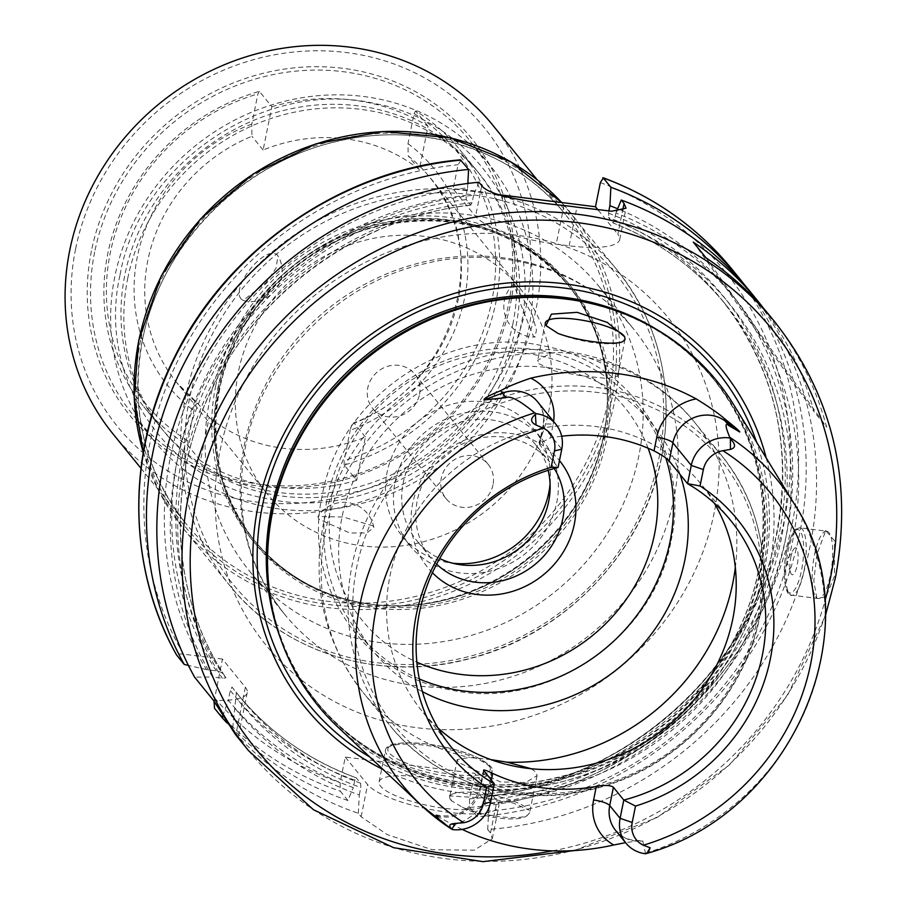 <?xml version="1.0" encoding="UTF-8"?>
<svg xmlns="http://www.w3.org/2000/svg" width="907" height="907" viewBox="0 0 907 907"><rect width="100%" height="100%" fill="white"/><g stroke="black" fill="none" stroke-linecap="round" stroke-linejoin="round"><path stroke-width="0.68" stroke-dasharray="4.54 3.4" d="M338.266 727.437A257.146 238.598 -39.1 0 0 588.087 773.784A257.146 238.598 -39.1 0 0 762.481 574.097A257.146 238.598 140.9 0 0 734.171 405.474M557.964 333.402A40.724 10.09 11.4 0 0 622.928 341.542M547.193 327.03A40.724 10.09 11.4 0 1 546.388 326.157A40.724 10.09 -168.6 0 1 546.093 325.76A40.724 10.09 -168.6 0 1 546.025 325.681M538.815 363.718L554.812 371.008L582.215 375.895L607.066 378.48L617.61 376.326L616.431 373.446C611.499 368.015 602.203 362.777 588.564 357.755C574.664 353.277 562.17 351.712 551.059 353.061L537.76 360.226L538.815 363.718M680.08 474.452A179.881 166.899 140.9 0 0 653.029 424.986A179.881 166.899 140.9 0 0 474.622 373.843A179.881 166.899 140.9 0 0 342.052 517.001A179.881 166.899 -39.1 0 0 373.899 651.974L359.047 633.71A179.881 166.899 -39.1 0 1 327.2 498.737A179.881 166.899 140.9 0 1 459.758 355.578A179.881 166.899 140.9 0 1 638.165 406.71A179.881 166.899 140.9 0 1 665.84 458.069M531.309 768.751L536.037 772.174L537.091 775.666L525.595 782.514L500.358 781.902L458.42 762.447L457.241 759.567L469.509 757.492L490.744 759.59M422.424 691.656A179.881 166.899 -39.1 0 1 373.899 651.974M451.652 800.881A40.724 10.09 11.4 0 1 450.847 800.008A40.724 10.09 -168.6 0 1 449.725 796.822A40.724 10.09 -168.6 0 1 451.561 794.566A40.724 10.09 -168.6 0 1 490.97 794.849A40.724 10.09 -168.6 0 1 528.464 809.736A40.724 10.09 11.4 0 1 528.758 810.121L513.668 803.137L487.603 798.239L449.384 795.915L451.652 800.881L462.423 807.253A40.724 10.09 11.4 0 0 527.375 815.393L529.609 812.74L529.064 810.586A40.724 10.09 11.4 0 0 528.758 810.121M462.423 807.253C482.139 818.069 519.303 822.717 527.375 815.393M645.569 853.759L642.791 840.982L640.127 840.562L625.547 842.66M462.151 829.383A244.402 226.761 -39.1 0 1 453.081 824.837L434.85 814.928L450.847 828.635M453.081 824.837A46.699 43.332 140.9 0 0 489.973 787.015A13.571 3.367 11.4 0 0 479.86 788.262C471.833 810.677 456.743 819.452 434.578 814.565L434.85 814.928A33.128 30.736 140.9 0 0 480.234 789.317L483.919 771.052M437.99 727.958A179.881 166.899 -39.1 0 1 421.834 710.918A179.881 166.899 -39.1 0 1 389.987 575.934A179.881 166.899 140.9 0 1 522.545 432.775A179.881 166.899 140.9 0 1 700.952 483.919A179.881 166.899 140.9 0 1 714.342 503.204M561.671 436.222A179.881 166.899 -39.1 0 0 550.402 437.888L539.393 443.58L539.722 444.861L558.088 467.445M766.234 457.99A268.132 248.779 140.9 0 1 768.955 570.492A268.132 248.779 -39.1 0 1 383.139 769.533M235.661 734.817L232.475 730.373L236.387 692.483L231.988 687.075L230.31 690.499L228.337 700.238A323.266 299.945 -39.1 0 0 353.311 787.582L354.807 780.179L356.27 777.855A312.257 289.718 -39.1 0 1 237.056 693.504A312.257 289.718 -39.1 0 1 231.988 687.075M750.021 291.43A339.411 314.91 140.9 0 1 810.11 546.105A339.411 314.91 -39.1 0 1 487.694 829.508L490.494 832.955L492.252 838.816L474.168 850.188L432.106 849.7L387.176 834.576L361.133 816.742L358.333 813.307A339.411 314.91 -39.1 0 1 232.475 730.373M816.901 554.449L813.794 580.968L816.844 598.359L825.914 596.965L834.474 576.058L834.508 540.753L825.767 530.595L816.901 554.449M826.674 531.173A33.944 9.467 97.1 0 0 823.76 532.284A33.944 9.467 97.1 0 0 814.463 555.027A33.944 9.467 -82.9 0 0 815.688 596.738A33.944 9.467 -82.9 0 0 818.239 598.529A33.944 9.467 -82.9 0 0 830.438 574.675A33.944 9.467 97.1 0 0 826.674 531.173L800.155 527.851A33.944 9.467 97.1 0 1 803.919 571.353A33.944 9.467 97.1 0 1 791.72 595.207A33.944 9.467 97.1 0 1 787.945 551.705A33.944 9.467 97.1 0 1 800.155 527.851C795.167 529.382 793.41 526.445 786.426 551.898C781.04 577.634 786.857 598.507 791.72 595.207L818.239 598.529M763.875 308.731A339.411 314.91 -39.1 0 1 813.851 411.449L826.628 427.163A339.411 314.91 -39.1 0 0 770.394 316.475M358.333 813.307L359.297 794.951A323.266 299.945 -39.1 0 1 234.335 707.607M616.601 211.331L615.887 213.077A323.266 299.945 -39.1 0 1 791.856 544.778A323.266 299.945 -39.1 0 1 488.669 811.153L487.694 829.508M478.953 182.205L473.59 195.243A323.266 299.945 -39.1 0 0 212.544 677.007L194.597 677.178M345.261 757.073L367.618 784.578A67.878 16.814 -168.6 0 0 438.693 810.937A67.878 16.814 -168.6 0 0 498.85 806.096A67.878 16.814 -168.6 0 0 496.991 800.79L474.622 773.286L345.261 757.073L340.102 782.662L340.363 791.21L347.959 800.541L353.311 787.582M360.657 783.251A312.257 289.718 -39.1 0 1 241.455 698.912L237.056 693.504C268.71 732.074 308.391 760.145 356.1 777.73L360.657 783.251L360.793 787.537A315.647 292.87 -39.1 0 1 236.296 697.868M359.297 794.951L360.793 787.537M419.522 776.97A54.307 13.446 -168.6 0 1 485.54 803.421A54.307 13.446 -168.6 0 1 445.088 808.398A54.307 13.446 -168.6 0 1 379.069 781.947A54.307 13.446 -168.6 0 1 419.522 776.97M488.669 811.153L490.154 803.749L490.029 799.464L485.347 793.92C619.254 783.739 744.284 676.305 773.988 545.923C794.691 453.251 777.22 371.099 721.575 299.48A312.257 289.718 140.9 0 0 608.529 217.453L613.075 222.975C658.153 240.752 695.782 268.053 725.963 304.877A312.257 289.718 -39.1 0 1 756.744 612.35A312.257 289.718 -39.1 0 1 490.029 799.464M615.887 213.077L614.39 220.514L612.917 222.85A312.257 289.718 -39.1 0 1 725.963 304.877L721.575 299.48A312.257 289.718 140.9 0 1 752.357 606.953A312.257 289.718 140.9 0 1 485.63 794.067L484.168 796.38L482.671 803.795L477.32 816.754L469.735 807.423L469.463 798.874L474.622 773.286M473.59 195.243L472.094 202.68L470.62 205.016L466.232 199.619L466.096 195.322L467.604 187.874A323.266 299.945 140.9 0 0 206.547 669.638L216.32 670.863L221.546 672.404L225.956 677.835L222.317 678.232L212.544 677.007M470.903 205.163L470.62 205.016A312.257 289.718 -39.1 0 0 225.934 677.801C171.752 597.566 165.403 486.685 209.8 393.751C256.171 292.235 360.793 216.671 470.903 205.163M608.824 211.036L608.529 217.453M482.671 803.795A323.266 299.945 140.9 0 0 784.94 541.604A323.266 299.945 140.9 0 0 617.656 208.78M222.612 716.201L228.337 700.238M347.959 800.541A339.411 314.91 -39.1 0 1 226.943 722.89M744.749 285.127A339.411 314.91 -39.1 0 1 769.873 619.47A339.411 314.91 -39.1 0 1 477.32 816.754M206.547 669.638L188.395 665.398M467.604 187.874L467.842 183.452M214.052 701.519L222.442 659.06L245.389 687.279A67.878 16.814 -168.6 0 1 247.248 692.585A67.878 16.814 -168.6 0 1 213.372 700.261M222.442 659.06L183.418 654.174C178.203 653.686 175.935 653.992 176.627 655.081M460.983 160.108L458.058 164.757L453.183 188.928L475.551 216.433A67.878 16.814 11.4 0 0 556.206 244.176L569.143 245.797A67.878 16.814 11.4 0 0 619.708 239.573A67.878 16.814 11.4 0 0 617.848 234.267L622.587 210.741M498.317 194.586L453.183 188.928M493.011 484.757A27.153 25.192 -39.1 0 1 473 506.367A27.153 25.192 -39.1 0 1 446.074 498.646A27.153 25.192 -39.1 0 1 441.267 478.272A27.153 25.192 -39.1 0 1 461.278 456.663A27.153 25.192 -39.1 0 1 488.204 464.384A27.153 25.192 -39.1 0 1 493.011 484.757M598.121 210.005L617.848 234.267M209.426 401.767A225.367 209.109 -39.1 0 1 375.498 222.408A225.367 209.109 -39.1 0 1 599.017 286.476A225.367 209.109 -39.1 0 1 638.902 455.586A225.367 209.109 -39.1 0 1 472.83 634.934A225.367 209.109 -39.1 0 1 249.323 570.866A225.367 209.109 -39.1 0 1 209.426 401.767M113.058 433.977A244.709 227.056 140.9 0 0 355.759 503.544A244.709 227.056 140.9 0 0 536.094 308.799A244.709 227.056 140.9 0 0 492.773 125.177M75.587 248.971A236.568 219.494 140.9 0 0 255.695 501.9A236.568 219.494 140.9 0 0 526.411 305.466A236.568 219.494 140.9 0 0 346.304 52.549A236.568 219.494 140.9 0 0 75.587 248.971M91.426 250.967A219.936 204.064 140.9 0 0 258.88 486.107A219.936 204.064 140.9 0 0 510.573 303.482A219.936 204.064 140.9 0 0 343.118 68.342A219.936 204.064 140.9 0 0 91.426 250.967M94.657 252.067A217.215 201.547 140.9 0 0 133.114 415.066A217.215 201.547 140.9 0 0 348.537 476.81A217.215 201.547 140.9 0 0 508.623 303.947A217.215 201.547 140.9 0 0 470.166 140.959A217.215 201.547 140.9 0 0 254.731 79.204A217.215 201.547 140.9 0 0 94.657 252.067M153.238 439.816A217.215 201.547 -39.1 0 0 368.673 501.56A217.215 201.547 -39.1 0 0 528.747 328.697A217.215 201.547 140.9 0 0 490.29 165.709A217.215 201.547 140.9 0 0 274.866 103.954A217.215 201.547 140.9 0 0 114.781 276.828A217.215 201.547 -39.1 0 0 153.238 439.816L133.114 415.066M127.717 278.438A203.644 188.951 -39.1 0 1 360.759 109.35A203.644 188.951 -39.1 0 1 515.811 327.076A203.644 188.951 -39.1 0 1 282.769 496.163A203.644 188.951 -39.1 0 1 127.717 278.438M512.943 323.538A203.644 188.951 -39.1 0 1 362.868 485.608A203.644 188.951 -39.1 0 1 160.902 427.719A203.644 188.951 -39.1 0 1 124.849 274.912A203.644 188.951 -39.1 0 1 274.923 112.842A203.644 188.951 -39.1 0 1 476.889 170.743A203.644 188.951 -39.1 0 1 512.943 323.538M271.851 106.686A203.644 188.951 -39.1 0 1 428.059 126.266L419.329 169.598A162.92 151.163 -39.1 0 0 263.121 150.018L271.851 106.686L259.391 91.369A203.644 188.951 140.9 0 0 107.752 253.892A203.644 188.951 140.9 0 0 143.805 406.687A203.644 188.951 140.9 0 0 187.998 445.473L200.458 460.79L209.188 417.458L198.009 403.706L176.684 382.561A162.92 151.163 140.9 0 0 198.009 403.706C196.672 402.663 195.322 405.021 193.996 410.769L187.908 440.961L187.998 445.473M209.188 417.458A162.92 151.163 -39.1 0 0 365.396 437.027L356.666 480.37L344.207 465.042A203.644 188.951 140.9 0 0 495.846 302.519A203.644 188.951 140.9 0 0 459.792 149.723A203.644 188.951 140.9 0 0 415.599 110.937L428.059 126.266M356.666 480.37A203.644 188.951 -39.1 0 1 200.458 460.79M259.391 91.369L257.883 93.909L251.795 124.1L251.931 136.277A162.92 151.163 140.9 0 0 147.841 260.32A162.92 151.163 140.9 0 0 176.684 382.561L267.259 493.941A162.92 151.163 -39.1 0 1 238.416 371.7A162.92 151.163 140.9 0 1 358.48 242.056A162.92 151.163 140.9 0 1 520.051 288.369L429.476 176.99A162.92 151.163 140.9 0 0 408.139 155.845L408.003 143.68L414.091 113.488L415.599 110.937M263.121 150.018L251.931 136.277M365.396 437.027L354.218 423.286A162.92 151.163 140.9 0 0 458.307 299.231A162.92 151.163 140.9 0 0 429.476 176.99C494.848 250.627 453.296 386.643 353.345 423.013L354.218 423.286C352.868 422.243 351.531 424.601 350.204 430.337A171.74 159.349 140.9 0 0 464.645 297.734A171.74 159.349 140.9 0 0 408.003 143.68M520.051 288.369A162.92 151.163 140.9 0 1 548.894 410.61A162.92 151.163 -39.1 0 1 428.83 540.255A162.92 151.163 -39.1 0 1 267.259 493.941M373.015 525.879L343.265 517.013L317.96 516.502L318.674 519.065L349.83 533.01L366.904 532.976L373.82 527.5L373.015 525.879M344.207 465.042L344.116 460.529L350.204 430.337M419.329 169.598L408.139 155.845M187.908 440.961A200.254 185.799 -39.1 0 1 110.189 253.314A200.254 185.799 -39.1 0 1 257.883 93.909M414.091 113.488A200.254 185.799 -39.1 0 1 491.809 301.135A200.254 185.799 -39.1 0 1 344.116 460.529M515.425 285.399L513.781 283.914L521.31 305.795L533.135 335.715L535.051 337.03L536.468 329.989L532.092 314.378L515.425 285.399M241.239 299.129C230.095 286.453 266.975 242.736 277.871 255.627L276.238 267.78L265.955 282.814L243.133 300.41L241.239 299.129M419.522 394.398A27.153 25.192 140.9 0 0 414.714 374.024A27.153 25.192 140.9 0 0 387.788 366.303A27.153 25.192 140.9 0 0 367.777 387.913A27.153 25.192 -39.1 0 0 372.584 408.286A27.153 25.192 -39.1 0 0 399.511 416.007A27.153 25.192 -39.1 0 0 419.522 394.398M706.043 257.837L826.628 427.163M693.265 242.124L813.851 411.449M790.802 557.351A13.571 3.787 97.1 0 1 793.568 549.404A13.571 3.787 97.1 0 1 797.616 550.866A13.571 3.787 97.1 0 1 797.185 565.208A13.571 3.787 -82.9 0 1 790.643 572.691A13.571 3.787 -82.9 0 1 790.802 557.351M419.34 678.992A179.881 166.899 -39.1 0 1 359.047 633.71M432.412 572.759A84.85 78.728 -39.1 0 1 412.64 503.793A84.85 78.728 140.9 0 1 475.291 436.233A84.85 78.728 140.9 0 1 559.472 460.575M436.63 564.143A76.369 70.859 -39.1 0 1 430.791 557.85A76.369 70.859 -39.1 0 1 417.265 500.551A76.369 70.859 140.9 0 1 473.545 439.782A76.369 70.859 140.9 0 1 549.279 461.493L535.175 444.135A76.369 70.859 140.9 0 0 459.43 422.424A76.369 70.859 140.9 0 0 403.15 483.204A76.369 70.859 -39.1 0 0 416.676 540.504A76.369 70.859 -39.1 0 0 439.668 558.553M554.256 468.488A76.369 70.859 140.9 0 0 549.279 461.493M548.157 470.325A76.369 70.859 140.9 0 0 535.175 444.135M541.751 438.784A84.85 78.728 140.9 0 1 556.773 502.444A84.85 78.728 -39.1 0 1 494.247 569.981A84.85 78.728 -39.1 0 1 410.089 545.855A84.85 78.728 -39.1 0 1 395.067 482.184A84.85 78.728 140.9 0 1 457.604 414.658A84.85 78.728 140.9 0 1 541.751 438.784L533.769 428.954A84.85 78.728 140.9 0 0 449.611 404.839A84.85 78.728 140.9 0 0 387.085 472.366A84.85 78.728 -39.1 0 0 402.107 536.037A84.85 78.728 -39.1 0 0 452.48 563.179M550.073 483.805A84.85 78.728 140.9 0 0 533.769 428.954M218.689 390.305A203.644 188.951 -39.1 0 1 368.764 228.247A203.644 188.951 -39.1 0 1 570.73 286.136A203.644 188.951 -39.1 0 1 606.783 438.943A203.644 188.951 -39.1 0 1 456.709 601.001A203.644 188.951 -39.1 0 1 254.742 543.112A203.644 188.951 -39.1 0 1 218.689 390.305M215.583 386.484A203.644 188.951 -39.1 0 1 365.657 224.414A203.644 188.951 -39.1 0 1 567.623 282.315A203.644 188.951 -39.1 0 1 606.874 412.73A203.644 188.951 -39.1 0 1 603.677 435.111A203.644 188.951 -39.1 0 1 371.314 604.289A203.644 188.951 -39.1 0 1 251.636 539.28A203.644 188.951 -39.1 0 1 215.583 386.484M645.92 853.079A241.647 224.199 140.9 0 0 820.552 661.815A241.647 224.199 140.9 0 0 793.942 503.374M551.059 353.061A213.825 198.395 140.9 0 0 325.284 532.092A213.825 198.395 -39.1 0 0 363.14 692.54C324.967 643.414 311.611 587.804 323.051 525.72C338.232 446.448 402.583 378.185 481.084 357.29C558.224 334.921 645.875 360.929 694.932 422.719A213.825 198.395 140.9 0 0 588.564 357.755M735.328 567.465A213.825 198.395 140.9 0 0 694.932 422.719L721.757 455.699C758.218 502.41 770.905 556.07 759.794 616.669C744.579 697.132 677.087 767.968 596.318 788.342C520.062 809.384 436.414 784.022 389.965 725.521A213.825 198.395 -39.1 0 0 602.033 786.312A213.825 198.395 -39.1 0 0 759.601 616.148A213.825 198.395 140.9 0 0 721.757 455.699A213.825 198.395 140.9 0 0 509.689 394.908A213.825 198.395 140.9 0 0 352.109 565.084A213.825 198.395 -39.1 0 0 389.965 725.521L363.14 692.54A213.825 198.395 -39.1 0 0 469.509 757.492M490.619 802.094L480.234 789.317A13.571 3.367 11.4 0 1 479.86 788.262L483.499 770.213M489.973 787.015L491.345 780.19M640.127 840.562C629.775 840.948 621.59 837.569 615.592 830.404A33.128 30.736 140.9 0 0 642.791 840.982M539.722 444.861L543.406 426.596A33.128 30.736 140.9 0 0 537.534 401.733C542.828 408.399 544.665 416.336 543.032 425.53A13.571 3.367 11.4 0 0 543.406 426.596L561.773 449.18M550.402 437.888L553.145 424.283A13.571 3.367 11.4 0 0 543.032 425.53L539.393 443.58M553.145 424.283A46.699 43.332 140.9 0 0 553.61 421.506M757.753 617.44A210.435 195.243 140.9 0 0 597.543 392.459A210.435 195.243 140.9 0 0 356.723 567.181A210.435 195.243 -39.1 0 0 516.945 792.174A210.435 195.243 -39.1 0 0 757.753 617.44M595.638 304.582A255.797 237.339 140.9 0 1 714.512 380.271L713.344 378.854A255.797 237.339 140.9 0 1 758.626 570.775A255.797 237.339 -39.1 0 1 570.129 774.34A255.797 237.339 -39.1 0 1 316.441 701.621L317.597 703.05A255.797 237.339 -39.1 0 0 571.285 775.768A255.797 237.339 -39.1 0 0 759.794 572.204A255.797 237.339 140.9 0 0 714.512 380.271C676.134 334.286 626.181 307.167 564.642 298.913A256.023 237.543 140.9 0 1 760.417 572.748A256.023 237.543 -39.1 0 1 481.56 786.686A256.023 237.543 -39.1 0 1 268.495 539.744C264.028 601.681 280.399 656.112 317.597 703.05A255.797 237.339 -39.1 0 1 267.735 571.251M658.811 330.749A255.797 237.339 140.9 0 1 713.344 378.854C756.619 434.192 771.653 498 758.445 570.254C740.089 667.858 656.883 753.932 558.429 777.106C468.205 800.496 370.77 769.998 316.441 701.621A255.797 237.339 -39.1 0 1 280.467 638.426M369.773 756.994A263.529 244.505 -39.1 0 0 764.42 569.755A263.529 244.505 140.9 0 0 756.676 442.344M552.499 850.879A332.62 308.618 140.9 0 0 824.86 601.307M248.541 750.656A339.411 314.91 140.9 0 0 585.151 847.149A339.411 314.91 140.9 0 0 835.279 577.045A339.411 314.91 140.9 0 0 775.19 322.37M361.133 816.742L367.618 784.578M490.494 832.955L496.991 800.79M490.154 803.749A315.647 292.87 140.9 0 0 784.589 543.871A315.647 292.87 140.9 0 0 614.39 220.514M472.094 202.68A315.647 292.87 140.9 0 0 222.317 678.232M241.455 698.912A312.257 289.718 -39.1 0 1 236.387 692.483L241.455 698.912M466.232 199.619A312.257 289.718 140.9 0 0 221.546 672.404M354.807 780.179A315.647 292.87 -39.1 0 1 230.31 690.499M608.404 213.145A315.647 292.87 -39.1 0 1 778.603 536.502A315.647 292.87 -39.1 0 1 484.168 796.38M216.32 670.863A315.647 292.87 -39.1 0 1 466.096 195.322M214.505 708.276A339.411 314.91 140.9 0 0 340.363 791.21M469.735 807.423A339.411 314.91 140.9 0 0 764.216 606.216A339.411 314.91 140.9 0 0 732.062 269.334M214.596 697.959A332.62 308.618 140.9 0 0 340.102 782.662M600.355 182.59A332.62 308.618 -39.1 0 1 783.399 524.529A332.62 308.618 -39.1 0 1 469.463 798.874M183.418 654.174A332.62 308.618 -39.1 0 1 458.058 164.757M714.217 512.478A259.311 240.593 -39.1 0 1 417.481 727.788A259.311 240.593 -39.1 0 1 220.05 450.552A259.311 240.593 -39.1 0 1 516.797 235.242A259.311 240.593 -39.1 0 1 714.217 512.478M569.143 245.797L576.931 207.181M563.995 205.56L556.206 244.176M481.753 185.652L475.551 216.433M245.389 687.279L235.854 734.534M249.323 570.866L284.299 613.88C246.84 566.149 233.847 510.675 245.332 447.434C261.567 360.26 337.563 282.701 426.143 263.381C504.814 244.346 587.725 271.306 633.993 329.502A225.367 209.109 140.9 0 1 673.89 498.601A225.367 209.109 -39.1 0 1 507.807 677.948A225.367 209.109 -39.1 0 1 284.299 613.88A225.367 209.109 -39.1 0 1 244.402 444.781A225.367 209.109 140.9 0 1 410.486 265.434A225.367 209.109 140.9 0 1 633.993 329.502L599.017 286.476M658.958 458.092A246.409 228.632 140.9 0 0 471.357 194.654A246.409 228.632 140.9 0 0 189.37 399.25A246.409 228.632 140.9 0 0 376.972 662.7A246.409 228.632 140.9 0 0 658.958 458.092M661.396 457.513A249.799 231.773 140.9 0 0 617.168 270.082A249.799 231.773 140.9 0 0 369.421 199.064A249.799 231.773 140.9 0 0 185.334 397.867A249.799 231.773 140.9 0 0 229.562 585.298A249.799 231.773 140.9 0 0 477.309 656.317A249.799 231.773 140.9 0 0 661.396 457.513M143.283 452.434A249.799 231.773 140.9 0 0 183.033 528.089A249.799 231.773 140.9 0 0 430.78 599.108A249.799 231.773 140.9 0 0 614.867 400.304A249.799 231.773 140.9 0 0 570.65 212.873A249.799 231.773 140.9 0 0 561.671 202.522L617.168 270.082C659.672 324.491 674.445 387.062 661.486 457.786C643.698 551.978 564.437 634.991 469.781 658.629C380.827 682.96 283.574 653.323 229.562 585.298L183.033 528.089L159.451 492.365L143.272 452.502M140.642 340.216A247.26 229.414 140.9 0 0 328.89 604.572A247.26 229.414 140.9 0 0 611.84 399.273A247.26 229.414 140.9 0 0 423.592 134.916A247.26 229.414 140.9 0 0 140.642 340.216M142.467 339.785A244.709 227.056 -39.1 0 1 322.801 145.041A244.709 227.056 -39.1 0 1 565.503 214.608A244.709 227.056 -39.1 0 1 608.824 398.23A244.709 227.056 -39.1 0 1 428.478 592.974A244.709 227.056 -39.1 0 1 185.788 523.407A244.709 227.056 -39.1 0 1 142.467 339.785M251.795 124.1A171.74 159.349 140.9 0 0 137.354 256.715A171.74 159.349 140.9 0 0 193.996 410.769M451.448 776.8A54.307 13.446 11.4 0 0 491.911 771.823A54.307 13.446 11.4 0 0 425.893 745.373A54.307 13.446 11.4 0 0 385.441 750.361A54.307 13.446 11.4 0 0 451.448 776.8M451.369 774.283A52.266 12.947 11.4 0 0 488.873 765.395A52.266 12.947 11.4 0 0 426.766 744.035A52.266 12.947 11.4 0 0 389.262 752.912A52.266 12.947 11.4 0 0 451.369 774.283M786.482 552.057A31.904 8.9 97.1 0 1 800.11 530.98A31.904 8.9 97.1 0 1 801.505 570.514A31.904 8.9 97.1 0 1 787.888 591.591A31.904 8.9 97.1 0 1 786.482 552.057M648.097 448.217A169.019 156.832 140.9 0 0 481.47 353.866A169.019 156.832 140.9 0 0 332.438 493.748A169.019 156.832 -39.1 0 0 416.857 662.178M606.874 412.73L606.749 414.08C610.298 365.056 597.328 321.94 567.85 284.741A202.284 187.692 140.9 0 0 367.222 227.226A202.284 187.692 140.9 0 0 218.156 388.219A202.284 187.692 -39.1 0 0 253.96 539.994L255.241 541.57C220.957 497.705 209.041 447.185 219.505 389.999C234.187 311.77 301.543 243.099 380.611 225.775C457.479 210.707 520.323 230.877 569.12 286.306A202.284 187.692 140.9 0 0 368.503 228.802A202.284 187.692 140.9 0 0 219.437 389.783A202.284 187.692 -39.1 0 0 255.241 541.57A202.284 187.692 -39.1 0 0 455.858 599.073A202.284 187.692 -39.1 0 0 604.935 438.092A202.284 187.692 140.9 0 0 569.12 286.306L567.85 284.741A202.284 187.692 140.9 0 1 603.654 436.516A202.284 187.692 -39.1 0 1 454.588 597.509A202.284 187.692 -39.1 0 1 253.96 539.994C284.379 576.444 323.946 597.928 372.664 604.459A202.374 187.772 -39.1 0 0 603.574 436.324A202.374 187.772 140.9 0 0 606.749 414.08A202.374 187.772 140.9 0 0 438.33 218.882A202.374 187.772 140.9 0 0 217.895 388.003A202.374 187.772 -39.1 0 0 372.664 604.459L371.314 604.289M625.082 339.241L617.61 376.326M545.277 322.971L537.76 360.226M457.241 759.567L449.725 796.822M537.091 775.666L529.609 812.74M451.561 794.566L449.384 795.915M451.38 747.243L421.834 710.918M730.498 520.255L700.952 483.919M574.403 850.562L657.269 817.411L729.942 764.578L787.321 695.748L825.393 615.751M815.688 596.738L816.844 598.359M823.76 532.284L825.767 530.595M492.252 838.816L498.85 806.096M619.708 239.573L626.034 208.191M247.248 692.585L238.167 737.606M140.982 468.307L185.788 523.407C144.292 470.314 129.871 409.17 142.535 339.989C160.301 245.355 241.75 162.319 337.404 141.345C422.696 120.62 514.122 150.018 565.503 214.608L537.295 179.937M490.29 165.709L470.166 140.959M119.939 275.422C97.174 376.212 164.586 479.916 264.867 498.226C374.727 524.314 501.254 439.362 520.72 326.565C543.474 225.764 476.073 122.071 375.793 103.761C265.921 77.673 139.406 162.625 119.939 275.422M476.889 170.743L459.792 149.723M160.902 427.719L143.805 406.687M373.82 527.5A30.543 30.543 0 0 0 317.96 516.502M243.133 300.41A30.543 30.543 0 0 0 278.29 256.25M513.781 283.914A30.543 30.543 0 0 0 535.051 337.03M488.204 464.384L414.714 374.024M446.074 498.646L372.584 408.286M379.069 781.947L385.441 750.361C386.065 747.674 386.756 740.293 426.63 743.944C444.804 746.359 460.847 750.486 474.78 756.313C489.156 763.773 494.871 768.943 491.911 771.823L485.54 803.421M790.643 572.691L786.528 560.345L793.568 549.404M653.029 424.986L638.165 406.71M671.055 540.719C691.236 451.947 630.524 360.226 541.672 345.578C446.595 324.751 339.173 398.037 322.325 494.984C302.144 583.745 362.823 675.443 451.652 690.125C546.728 710.986 654.196 637.7 671.055 540.719M430.791 557.85L416.676 540.504M410.089 545.855L402.107 536.037M570.73 286.136L567.623 282.315M254.742 543.112L251.636 539.28"/><path stroke-width="1.36" d="M555.912 424.329A33.128 30.736 -39.1 0 1 561.773 449.18L558.088 467.445A179.881 166.899 140.9 0 0 419.533 612.27A179.881 166.899 140.9 0 0 451.38 747.243A179.881 166.899 140.9 0 0 494.292 783.818L490.619 802.094A33.128 30.736 -39.1 0 1 452.468 829.565L451.788 828.998C448.081 825.619 449.396 823.749 455.745 823.409L463.749 822.706A22.947 21.292 140.9 0 0 483.306 803.817L486.617 787.435A185.765 172.364 -39.1 0 1 416.324 614.515A185.765 172.364 -39.1 0 1 551.161 467.298L554.472 450.915A22.947 21.292 140.9 0 0 543.304 428.183L536.071 425.043C530.38 422.14 530.153 418.603 535.379 414.442L536.32 413.739A33.128 30.736 -39.1 0 1 555.912 424.329L537.534 401.733A33.128 30.736 140.9 0 0 502.331 393.116L484.111 399.953C483.454 398.524 489.009 395.429 500.789 390.668C506.707 387.13 516.684 382.958 530.731 378.162A246.103 228.337 -39.1 0 1 696.213 398.899C709.353 407.039 718.798 413.637 724.534 418.705C734.591 426.721 739.659 431.142 739.738 431.993L725.112 421.029A33.128 30.736 140.9 0 0 672.892 442.82L669.207 461.085C666.804 458.318 661.747 454.906 654.026 450.87A179.881 166.899 -39.1 0 0 561.671 436.222M729.75 437.299L730.396 438.886C735.872 444.385 735.883 447.888 730.452 449.396L722.924 450.688A22.947 21.292 140.9 0 0 703.367 469.577L700.057 485.959A185.765 172.364 -39.1 0 1 770.349 658.879A185.765 172.364 -39.1 0 1 635.512 806.085L632.202 822.479A22.947 21.292 140.9 0 0 643.369 845.211L650.126 847.773L648.017 853.068C794.543 812.082 873.804 623.676 793.942 503.374A241.647 224.199 140.9 0 0 729.75 437.299C725.169 426.233 724.852 422.322 728.809 425.564L739.738 431.993M793.942 503.374L734.171 405.474A257.146 238.598 140.9 0 0 565.843 299.061A257.146 238.598 140.9 0 0 272.429 512.682A257.146 238.598 -39.1 0 0 268.393 540.957A257.146 238.598 -39.1 0 0 338.266 727.437L421.914 805.915A241.647 224.199 140.9 0 0 450.847 828.635L421.914 805.915A241.647 224.199 140.9 0 1 360.045 604.107A241.647 224.199 140.9 0 1 534.688 412.855C519.711 400.486 510.153 395.418 506.015 397.651L502.331 393.116A13.571 1.723 69.4 0 1 500.789 390.668M484.111 399.953L506.015 397.651M624.606 336.735L625.093 339.241L622.928 341.542C615.468 345.794 578.303 341.134 557.964 333.402L545.957 325.568L551.422 314.162L577.113 312.325L607.293 322.416L624.606 336.735A40.724 10.09 11.4 0 0 624.005 335.885A40.724 10.09 -168.6 0 0 581.364 320.069A40.724 10.09 -168.6 0 0 545.277 322.971A40.724 10.09 -168.6 0 0 546.025 325.681M422.424 691.656A179.881 166.899 -39.1 0 0 684.864 559.959A179.881 166.899 140.9 0 0 680.08 474.452M490.744 759.59L507.013 762.197L531.309 768.751M625.547 842.66L613.79 844.984A244.402 226.761 -39.1 0 1 462.151 829.383M450.847 828.635L452.468 829.565M486.617 787.435L494.292 783.818L483.499 770.213M483.919 771.052C482.535 769.17 485.46 769.952 492.716 773.41A179.881 166.899 -39.1 0 0 596.33 786.403C605.162 784.952 610.853 785.247 613.404 787.287L609.719 805.552A33.128 30.736 140.9 0 0 615.592 830.404L625.966 843.17A33.128 30.736 -39.1 0 1 620.105 818.318L623.789 800.053L613.404 787.287M714.342 503.204A179.881 166.899 140.9 0 1 732.799 618.891A179.881 166.899 -39.1 0 1 612.123 758.093A179.881 166.899 -39.1 0 1 437.99 727.958M635.512 806.085L623.789 800.053A179.881 166.899 140.9 0 0 762.345 655.228A179.881 166.899 140.9 0 0 730.498 520.255A179.881 166.899 140.9 0 0 687.585 483.68L669.207 461.085M648.017 853.068L645.569 853.759A33.128 30.736 -39.1 0 1 625.966 843.17M536.32 413.739L534.688 412.855M700.057 485.959L687.585 483.68L691.27 465.404A33.128 30.736 -39.1 0 1 729.409 437.934M558.088 467.445L551.161 467.298M383.139 769.533A268.132 248.779 -39.1 0 1 257.973 506.469A268.132 248.779 140.9 0 1 507.285 283.029A268.132 248.779 140.9 0 1 766.234 457.99M825.393 615.751L835.46 577.578C853.079 481.447 832.989 396.382 775.19 322.37A339.411 314.91 140.9 0 0 438.58 225.877A339.411 314.91 140.9 0 0 188.452 495.993A339.411 314.91 140.9 0 0 248.541 750.656L235.661 734.817L213.372 700.261L194.597 677.178A339.411 314.91 -39.1 0 1 163.294 465.042A339.411 314.91 140.9 0 1 478.953 182.205L481.753 185.652C488.896 196.059 529.597 202.023 563.995 205.56A339.411 314.91 -39.1 0 1 576.931 207.181L611.737 211.218L626.034 208.191L624.05 203.474L621.261 200.039L616.601 211.331M775.19 322.37L770.394 316.475A339.411 314.91 -39.1 0 0 706.043 257.837L693.265 242.124A339.411 314.91 -39.1 0 1 757.617 300.761L750.021 291.43A339.411 314.91 140.9 0 0 621.261 200.039M757.617 300.761A339.411 314.91 -39.1 0 1 763.875 308.731M617.656 208.78A323.266 299.945 140.9 0 0 609.901 205.708L608.824 211.036M226.943 722.89A339.411 314.91 -39.1 0 1 222.102 717.618L222.612 716.201M609.901 205.708L610.876 187.284A339.411 314.91 -39.1 0 1 739.647 278.664A339.411 314.91 -39.1 0 1 744.749 285.127M188.395 665.398L184.223 664.423A339.411 314.91 -39.1 0 1 468.579 169.45L460.427 159.825C341.361 170.051 227.056 249.119 174.28 357.721C126.164 452.865 126.969 567.283 176.548 654.956L184.223 664.423M467.842 183.452L468.579 169.45M222.102 717.618L214.505 708.276L214.052 701.519M610.876 187.284L603.291 177.942L600.355 182.59L595.48 206.762L498.317 194.586M732.062 269.334C697.676 227.442 654.65 196.898 602.962 177.693L603.291 177.942A339.411 314.91 140.9 0 1 732.062 269.334L739.647 278.664M595.48 206.762L598.121 210.005M537.295 179.937L492.773 125.177A244.709 227.056 140.9 0 0 250.071 55.61A244.709 227.056 140.9 0 0 69.737 250.366A244.709 227.056 140.9 0 0 113.058 433.977L140.982 468.307M665.84 458.069A179.881 166.899 140.9 0 1 670.012 541.694A179.881 166.899 -39.1 0 1 419.34 678.992M559.472 460.575A84.85 78.728 140.9 0 1 574.346 524.053A84.85 78.728 -39.1 0 1 515.425 590.434A84.85 78.728 -39.1 0 1 432.412 572.759M554.256 468.488A76.369 70.859 140.9 0 1 562.805 518.793A76.369 70.859 -39.1 0 1 510.879 578.144A76.369 70.859 -39.1 0 1 436.63 564.143M439.668 558.553A76.369 70.859 -39.1 0 0 548.69 501.435A76.369 70.859 140.9 0 0 548.157 470.325M550.073 483.805A84.85 78.728 140.9 0 1 548.792 492.626A84.85 78.728 -39.1 0 1 452.48 563.179M724.534 418.705A13.571 4.932 -53.1 0 0 725.112 421.029L728.809 425.564M507.013 762.197A213.825 198.395 -39.1 0 0 732.777 583.156A213.825 198.395 140.9 0 0 735.328 567.465M491.345 780.19L492.716 773.41M596.33 786.403L593.597 799.997A46.699 43.332 140.9 0 0 613.79 844.984M593.597 799.997A13.571 3.367 -168.6 0 1 609.719 805.552L620.105 818.318L632.202 822.479M483.306 803.817L490.619 802.094M455.745 823.409L451.788 828.998M643.369 845.211A228.088 211.626 140.9 0 0 810.665 663.935A228.088 211.626 140.9 0 0 722.924 450.688M543.304 428.183A228.088 211.626 140.9 0 0 376.008 609.459A228.088 211.626 140.9 0 0 463.749 822.706M650.126 847.773L646.804 853.43M553.61 421.506A46.699 43.332 140.9 0 0 530.731 378.162M696.213 398.899A46.699 43.332 140.9 0 0 656.759 437.265L654.026 450.87M656.759 437.265A13.571 3.367 -168.6 0 1 672.892 442.82L691.27 465.404L703.367 469.577M730.452 449.396L730.396 438.886M554.472 450.915L561.773 449.18M536.071 425.043L535.379 414.442M268.393 540.957L268.495 539.744A256.023 237.543 -39.1 0 1 272.508 511.605A256.023 237.543 140.9 0 1 564.642 298.913L565.843 299.061M595.638 304.582A255.797 237.339 140.9 0 0 272.315 511.117A255.797 237.339 -39.1 0 0 267.735 571.251M280.467 638.426A255.797 237.339 -39.1 0 1 271.159 509.7A255.797 237.339 140.9 0 1 658.811 330.749M756.676 442.344A263.529 244.505 140.9 0 0 498.136 288.256A263.529 244.505 140.9 0 0 262.202 506.832A263.529 244.505 -39.1 0 0 369.773 756.994M824.86 601.307A332.62 308.618 140.9 0 0 830.404 578.201A332.62 308.618 140.9 0 0 577.158 222.578A332.62 308.618 140.9 0 0 196.524 498.759A332.62 308.618 140.9 0 0 552.499 850.879M460.983 160.108A339.411 314.91 140.9 0 0 176.627 655.081M622.587 210.741L624.05 203.474M143.272 452.502L134.168 397.221L138.737 340.454L161.197 276.113L200.413 219.109L253.314 173.861L315.829 143.884L383.083 131.515L449.861 137.717L510.981 162.013L561.671 202.522A249.799 231.773 140.9 0 0 315.931 144.02A249.799 231.773 140.9 0 0 138.816 340.658A249.799 231.773 140.9 0 0 143.283 452.434M416.857 662.178A169.019 156.832 -39.1 0 0 654.548 534.11A169.019 156.832 140.9 0 0 648.097 448.217M248.541 750.656L313.459 809.724L393.661 847.694L482.932 861.65L574.403 850.562"/></g></svg>
